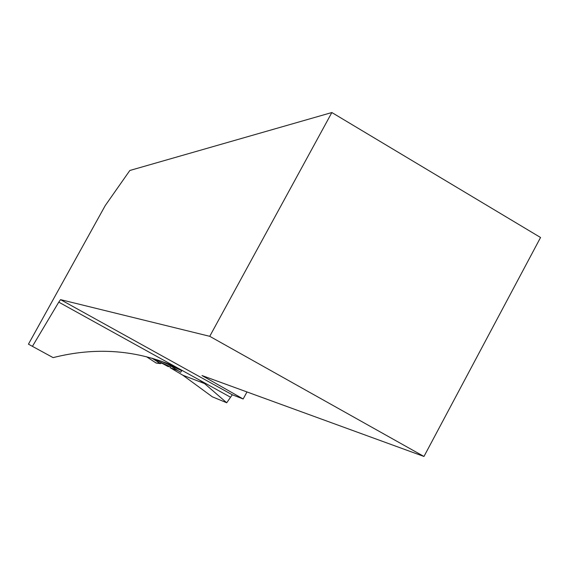<?xml version="1.0" encoding="UTF-8"?>
<svg xmlns="http://www.w3.org/2000/svg" width="569" height="569" viewBox="0 0 569 569"><rect width="100%" height="100%" fill="white"/><g stroke="black" fill="none" stroke-linecap="round" stroke-linejoin="round"><path stroke-width="0.85" d="M170.366 366.841L152.449 358.335M162.691 363.641L168.424 366.742L162.691 363.641L162.869 363.278L156.191 363.043L146.482 356.72L156.183 363.043L160.558 363.655L161.432 362.745M180.643 372.297L165.686 362.752L180.622 372.29L181.781 370.753L160.835 361.002M181.717 370.881L175.017 366.607M160.558 363.655L151.93 358.186M331.855 112.534L209.741 336.315L423.969 456.466L540.55 237.501L331.855 112.534L129.846 170.48L105.237 205.58L28.45 344.167L32.426 346.35L58.771 302.139L199.235 379.9L204.577 383.584L226.711 402.76L212.315 396.806L182.862 375.227L170.003 367.602L178.005 370.618M176.113 367.097C137.143 349.885 96.147 346.727 53.109 357.624L32.426 346.35M58.771 302.139L60.556 299.635L232.28 394.786L243.162 398.983L246.982 391.941M232.28 394.786L226.711 402.76M209.741 336.315L60.556 299.635M199.235 379.9L230.267 397.077M243.162 398.983L201.995 375.547L423.969 456.466M203.965 376.749L204.193 376.344M168.424 366.742L168.865 366.13M162.435 363.122L162.257 363.484M204.541 383.57L182.862 375.227"/></g></svg>
